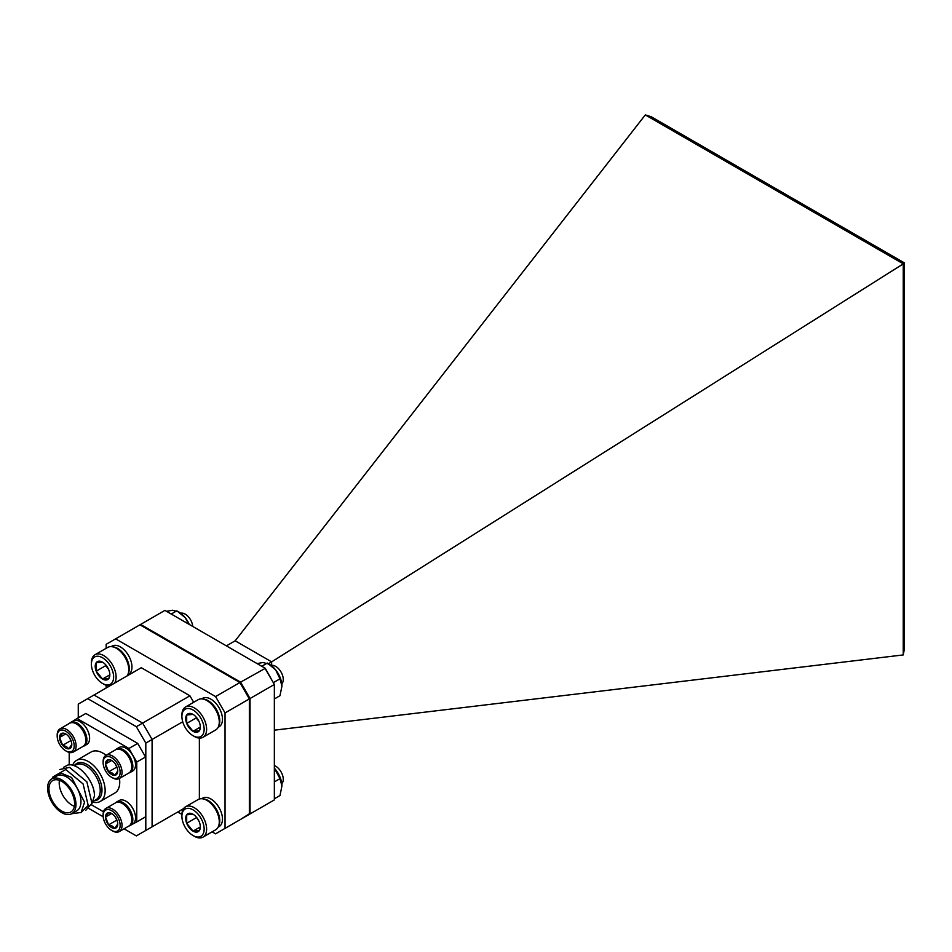 <?xml version="1.0" encoding="UTF-8"?>
<svg xmlns="http://www.w3.org/2000/svg" width="952" height="952" viewBox="0 0 952 952"><rect width="100%" height="100%" fill="white"/><g stroke="black" fill="none" stroke-linecap="round" stroke-linejoin="round"><path stroke-width="1.43" d="M136.35 726.709L189.912 695.793L141.289 667.709L93.998 695.008L142.633 723.08L152.094 739.466L145.811 743.096L136.35 726.709L87.727 698.637L78.266 704.099L78.266 717.832M124.057 828.811L136.35 835.904L152.094 826.824L152.094 739.466L142.633 723.08L93.998 695.008L87.727 698.637M145.811 830.442L145.811 743.096M182.725 721.771L152.094 739.466L152.094 826.824L183.558 808.653M89.048 808.593L103.173 816.745M51.753 778.914L56.739 776.035A20.063 11.579 60 0 1 72.197 781.402A20.063 11.579 60 0 1 80.956 801.596A20.063 11.579 60 0 1 76.803 810.783L71.817 813.651A20.063 11.579 -120 0 0 75.97 804.476A20.063 11.579 -120 0 0 67.211 784.281A20.063 11.579 -120 0 0 51.753 778.914A20.063 11.579 -120 0 0 47.6 788.089A20.063 11.579 -120 0 0 56.358 808.284A20.063 11.579 -120 0 0 71.817 813.651M71.686 813.734L81.158 812.461L84.549 802.155L71.614 777.498L61.059 773.083L53.669 777.808M63.475 767.371L67.77 765.063C78.409 762.231 95.141 781.818 94.379 796.134L91.654 804.428M72.626 765.301A23.693 13.673 60 0 1 76.553 760.398A23.693 13.673 60 0 1 94.807 766.753A23.693 13.673 60 0 1 105.148 790.588A23.693 13.673 60 0 1 100.246 801.429A23.693 13.673 60 0 1 93.129 802.203M100.246 801.429L114.835 793.016A23.693 13.673 -120 0 0 119.738 782.163A23.693 13.673 -120 0 0 119.452 778.427M106.077 755.269A23.693 13.673 -120 0 0 91.142 751.985L76.553 760.398M48.957 788.875A18.148 10.484 -120 0 0 56.87 807.141A18.148 10.484 -120 0 0 70.864 811.996A18.148 10.484 -120 0 0 74.613 803.69A18.148 10.484 -120 0 0 66.7 785.424A18.148 10.484 -120 0 0 52.705 780.569A18.148 10.484 -120 0 0 48.957 788.875M59.441 780.354A18.148 10.484 -120 0 0 59.214 782.949A18.148 10.484 -120 0 0 74.399 806.284M137.695 743.393L85.835 713.453L77.052 718.522L128.913 748.462L137.695 743.393L145.537 756.983L145.537 816.864L136.755 821.933L136.755 762.052L145.537 756.983M52.562 778.438L52.931 776.939L65.783 769.525L83.11 783.972L88.215 805.475L80.932 812.651M59.726 769.537L69.532 767.36L86.858 781.806L91.963 803.309L85.763 810.307M77.052 718.522L69.21 723.52M69.21 752.425L69.21 764.92M91.499 804.856L103.482 811.77M128.52 826.229L136.755 821.933M128.913 748.462L136.755 762.052M123.248 750.973L122.308 750.426L123.248 750.973A12.031 6.95 60 0 1 131.757 765.706L131.757 766.8A13.376 7.723 -120 0 0 122.308 750.426L122.308 750.426A13.376 7.723 -120 0 0 115.62 749.759L105.886 755.376A13.376 7.723 60 0 1 112.574 756.043A13.376 7.723 60 0 1 121.32 767.824A13.376 7.723 60 0 1 119.262 778.534A13.376 7.723 60 0 1 112.574 777.879L111.634 777.332A12.031 6.95 -120 0 0 120.142 772.417A12.031 6.95 -120 0 0 111.634 757.673A12.031 6.95 -120 0 0 103.125 762.588A12.031 6.95 -120 0 0 111.634 777.332L112.574 777.879M119.262 778.534L128.996 772.929A13.376 7.723 -120 0 0 131.757 766.8M111.634 774.535A8.616 4.974 -120 0 0 114.68 775.356A8.616 4.974 -120 0 0 117.727 771.025A8.616 4.974 -120 0 0 114.68 763.171A8.616 4.974 -120 0 0 111.634 760.469A8.616 4.974 -120 0 0 108.587 759.648A8.616 4.974 -120 0 0 105.541 763.98A8.616 4.974 -120 0 0 108.587 771.834A8.616 4.974 -120 0 0 111.634 774.535M112.05 760.731L108.587 759.648L105.541 763.98L108.587 771.834L112.455 773.119L114.68 775.356L117.727 771.025M103.125 762.588L103.125 761.493A13.376 7.723 60 0 1 105.886 755.376M115.156 763.79L117.12 767.633M111.574 760.505L105.541 763.98M116.501 767.264L108.587 771.834M115.43 749.867A13.566 7.83 60 0 1 116.465 749.046A13.566 7.83 60 0 1 130.031 756.876A13.566 7.83 60 0 1 130.031 772.548A13.566 7.83 60 0 1 128.806 773.036M116.465 749.046L119.167 747.487A13.566 7.83 60 0 1 132.733 755.317A13.566 7.83 60 0 1 132.733 770.977L130.031 772.548M69.496 723.353A13.566 7.83 60 0 1 70.543 722.532A13.566 7.83 60 0 1 84.097 730.362A13.566 7.83 60 0 1 84.097 746.023A13.566 7.83 60 0 1 82.872 746.511M70.543 722.532L73.244 720.973A13.566 7.83 60 0 1 86.799 728.804A13.566 7.83 60 0 1 86.799 744.464L84.097 746.023M115.43 802.905A13.566 7.83 60 0 1 116.465 802.084A13.566 7.83 60 0 1 130.031 809.914A13.566 7.83 60 0 1 130.031 825.574A13.566 7.83 60 0 1 128.806 826.074M116.465 802.084L119.167 800.525A13.566 7.83 60 0 1 132.733 808.355A13.566 7.83 60 0 1 132.733 824.015L130.031 825.574M77.314 724.448L76.374 723.901L77.314 724.448A12.031 6.95 60 0 1 85.835 739.192L85.835 740.287A13.376 7.723 -120 0 0 76.374 723.901L76.374 723.901A13.376 7.723 -120 0 0 69.686 723.246L59.964 728.863A13.376 7.723 60 0 1 66.652 729.518A13.376 7.723 60 0 1 75.386 741.311A13.376 7.723 60 0 1 73.34 752.02A13.376 7.723 60 0 1 66.652 751.354L65.7 750.807A12.031 6.95 -120 0 0 74.208 745.904A12.031 6.95 -120 0 0 65.7 731.16A12.031 6.95 -120 0 0 57.191 736.074A12.031 6.95 -120 0 0 65.7 750.807L66.652 751.354M73.34 752.02L83.062 746.404A13.376 7.723 -120 0 0 85.835 740.287M65.7 748.022A8.616 4.974 -120 0 0 68.746 748.843A8.616 4.974 -120 0 0 71.793 744.5A8.616 4.974 -120 0 0 68.746 736.646A8.616 4.974 -120 0 0 65.7 733.944A8.616 4.974 -120 0 0 62.653 733.135A8.616 4.974 -120 0 0 59.607 737.467A8.616 4.974 -120 0 0 62.653 745.321A8.616 4.974 -120 0 0 65.7 748.022M66.116 734.206L62.653 733.135L59.607 737.467L62.653 745.321L66.521 746.606L68.746 748.843L71.793 744.5M57.191 736.074L57.191 734.98A13.376 7.723 60 0 1 59.964 728.863M69.222 737.276L71.198 741.108M65.64 733.992L59.607 737.467M70.567 740.751L62.653 745.321M123.248 804L122.308 803.464L123.248 804A12.031 6.95 60 0 1 131.757 818.744L131.757 819.839A13.376 7.723 -120 0 0 122.308 803.464L122.308 803.464A13.376 7.723 -120 0 0 115.62 802.798L105.886 808.415A13.376 7.723 60 0 1 112.574 809.069A13.376 7.723 60 0 1 121.32 820.862A13.376 7.723 60 0 1 119.262 831.572A13.376 7.723 60 0 1 112.574 830.918L111.634 830.37A12.031 6.95 -120 0 0 120.142 825.455A12.031 6.95 -120 0 0 111.634 810.711A12.031 6.95 -120 0 0 103.125 815.626A12.031 6.95 -120 0 0 111.634 830.37L112.574 830.918M119.262 831.572L128.996 825.955A13.376 7.723 -120 0 0 131.757 819.839M111.634 827.574A8.616 4.974 -120 0 0 114.68 828.395A8.616 4.974 -120 0 0 117.727 824.063A8.616 4.974 -120 0 0 114.68 816.209A8.616 4.974 -120 0 0 111.634 813.508A8.616 4.974 -120 0 0 108.587 812.687A8.616 4.974 -120 0 0 105.541 817.018A8.616 4.974 -120 0 0 108.587 824.872A8.616 4.974 -120 0 0 111.634 827.574M112.05 813.758L108.587 812.687L105.541 817.018L108.587 824.872L112.455 826.157L114.68 828.395L117.727 824.063M103.125 815.626L103.125 814.531A13.376 7.723 60 0 1 105.886 808.415M115.156 816.828L117.12 820.66M111.574 813.543L105.541 817.018M116.501 820.303L108.587 824.872M274.354 765.575A10.698 6.176 60 0 1 275.699 766.217A10.698 6.176 60 0 1 282.446 774.904A10.698 6.176 60 0 1 281.804 783.639M274.354 781.913L279.983 778.653L274.354 768.204A17.91 10.341 60 0 1 275.616 769.644A17.91 10.341 60 0 1 281.947 785.971L279.983 795.539L274.354 798.799M180.713 613.243A10.698 6.176 60 0 1 188.306 616.694A10.698 6.176 60 0 1 192.72 626.428M166.564 611.327L172.443 610.244L178.774 611.946A17.91 10.341 60 0 1 185.105 617.562A17.91 10.341 60 0 1 189.269 624.441M171.241 614.028L176.81 610.815L185.105 617.562L188.722 624.119M271.225 665.496A10.698 6.176 60 0 1 279.115 669.304A10.698 6.176 60 0 1 283.268 679.49A10.698 6.176 60 0 1 281.804 683.81M257.064 663.58L262.954 662.509L269.285 664.198A17.91 10.341 60 0 1 275.616 669.815A17.91 10.341 60 0 1 281.947 686.13L279.983 695.71L274.354 698.97M261.752 666.281L267.322 663.068L275.616 669.815L279.983 678.824L273.51 682.56M206.917 800.394L208.155 801.108A15.732 9.08 60 0 1 219.281 820.374L219.281 821.802A17.481 10.091 -120 0 0 206.917 800.394A17.481 10.091 -120 0 0 198.183 799.525L185.521 806.832A17.481 10.091 60 0 1 198.992 811.52A17.481 10.091 60 0 1 206.62 829.109A17.481 10.091 60 0 1 203.002 837.106A17.481 10.091 60 0 1 194.256 836.249L193.03 835.535A15.732 9.08 -120 0 0 204.144 829.109A15.732 9.08 -120 0 0 193.03 809.843A15.732 9.08 -120 0 0 181.903 816.257L181.903 814.829A17.481 10.091 60 0 1 185.521 806.832M200.336 826.907A10.341 5.974 -120 0 0 199.361 822.123A10.341 5.974 -120 0 0 193.03 814.246A10.341 5.974 -120 0 0 186.687 814.805A10.341 5.974 -120 0 0 186.687 823.254A10.341 5.974 -120 0 0 193.03 831.132A10.341 5.974 -120 0 0 199.361 830.561A10.341 5.974 -120 0 0 200.336 826.907M91.392 664.175A15.732 9.08 -120 0 0 102.519 683.441A15.732 9.08 -120 0 0 113.633 677.015A15.732 9.08 -120 0 0 102.519 657.749A15.732 9.08 -120 0 0 91.392 664.175L91.392 662.747A17.481 10.091 60 0 1 95.01 654.738A17.481 10.091 60 0 1 108.48 659.427A17.481 10.091 60 0 1 116.108 677.015A17.481 10.091 60 0 1 114.454 683.203M116.406 648.3L117.643 649.014A15.732 9.08 60 0 1 128.77 668.28L128.77 669.708A17.481 10.091 -120 0 0 116.406 648.3A17.481 10.091 -120 0 0 107.671 647.431L95.01 654.738M109.754 674.861L102.519 679.038A10.341 5.974 -120 0 0 108.849 678.478A10.341 5.974 -120 0 0 109.825 674.813A10.341 5.974 -120 0 0 108.849 670.029A10.341 5.974 -120 0 0 102.519 662.152L96.188 662.723L96.188 671.16L102.519 679.038L108.849 678.478L109.718 675.075M181.903 715A17.481 10.091 60 0 1 185.521 707.003A17.481 10.091 60 0 1 198.992 711.679A17.481 10.091 60 0 1 206.62 729.28A17.481 10.091 60 0 1 203.002 737.276A17.481 10.091 60 0 1 194.256 736.408L193.03 735.694A15.732 9.08 -120 0 0 204.144 729.28A15.732 9.08 -120 0 0 193.03 710.002A15.732 9.08 -120 0 0 181.903 716.428L181.903 715M206.917 700.553L208.155 701.267A15.732 9.08 -120 0 1 219.281 720.533L219.281 721.961A17.481 10.091 -120 0 0 206.917 700.553A17.481 10.091 -120 0 0 198.183 699.696L185.521 707.003M200.265 727.114L193.03 731.291A10.341 5.974 -120 0 0 199.361 730.731A10.341 5.974 -120 0 0 200.336 727.078A10.341 5.974 -120 0 0 199.361 722.282A10.341 5.974 -120 0 0 193.03 714.405L186.687 714.976L186.687 723.413L193.03 731.291L199.361 730.731L200.229 727.328M265.287 668.328L274.354 684.476L250.031 698.518L250.031 813.948L274.354 799.906L274.354 684.476L264.894 668.102L164.922 610.387L140.61 624.429L240.582 682.144L265.287 668.328M201.693 698.875L202.645 698.328A16.434 9.484 60 0 1 219.067 707.812A16.434 9.484 60 0 1 219.067 726.781L218.115 727.34M106.16 687.987L106.16 685.273M106.16 648.3L106.16 644.314L115.62 638.851L215.58 696.567L239.904 682.524L249.353 698.911L249.353 814.341L215.58 833.833L212.129 831.846M181.903 814.388L177.762 811.996M249.353 698.911L225.041 712.941L225.041 828.383M225.041 712.941L215.58 696.567M189.912 695.793L193.672 702.29M199.373 799.002L199.373 738.086M111.182 646.622L112.134 646.075A16.434 9.484 60 0 1 128.556 655.559A16.434 9.484 60 0 1 128.556 674.528L127.604 675.075M201.693 798.716L202.645 798.157A16.434 9.484 60 0 1 219.067 807.641A16.434 9.484 60 0 1 219.067 826.622L218.115 827.169M904.4 262.895L904.4 648.907L903.246 654.928L903.258 263.835L645.301 114.906L651.251 116.751L904.4 262.895L903.258 263.835M268.44 663.711L271.653 661.866L235.168 640.803L226.397 645.872M903.246 263.882L271.653 661.866L271.653 665.4M235.168 640.803L645.301 114.906M274.354 730.172L903.246 654.928M239.904 682.524L139.932 624.809L140.61 624.429L140.408 625.083M240.011 682.727L240.582 682.144L250.031 698.518L249.245 698.708M249.353 813.793L240.582 819.41M139.932 624.809L115.62 638.851M142.633 832.274L152.094 826.824M203.49 798.966A16.434 9.484 60 0 1 216.366 809.212A16.434 9.484 60 0 1 218.793 825.479M203.002 737.276L215.664 729.97A17.481 10.091 -120 0 0 219.281 721.961M181.903 716.428A15.732 9.08 -120 0 0 193.03 735.694M196.195 717.07L196.195 717.939L186.687 723.413A10.341 5.974 -120 0 0 193.03 731.291M196.195 717.939L198.992 721.414M193.03 714.405A10.341 5.974 -120 0 0 186.687 714.976A10.341 5.974 -120 0 0 186.687 723.413M203.49 699.137A16.434 9.484 60 0 1 216.366 709.371A16.434 9.484 60 0 1 218.793 725.65M112.979 646.884A16.434 9.484 60 0 1 125.854 657.118A16.434 9.484 60 0 1 128.282 673.397M127.116 675.896A17.481 10.091 -120 0 0 128.77 669.708M109.932 685.809A17.481 10.091 60 0 1 103.744 684.155L102.519 683.441M105.684 664.817L105.684 665.674L96.188 671.16A10.341 5.974 -120 0 0 102.519 679.038M105.684 665.674L108.48 669.161M102.519 662.152A10.341 5.974 -120 0 0 96.188 662.723A10.341 5.974 -120 0 0 96.188 671.16M203.002 837.106L215.664 829.799A17.481 10.091 -120 0 0 219.281 821.802M181.903 816.257A15.732 9.08 -120 0 0 193.03 835.535M193.03 814.246L186.687 814.805L186.687 823.254L193.03 831.132L199.361 830.561L200.229 827.169M196.195 816.899L198.992 821.255M196.195 817.768L186.687 823.254M200.265 826.955L193.03 831.132M279.983 678.824L281.947 686.13M279.983 778.653L281.947 785.971M74.256 765.789A20.956 12.09 60 0 1 90.916 767.241A20.956 12.09 60 0 1 101.983 790.172A20.956 12.09 60 0 1 94.177 800.739M93.594 801.084L96.057 799.656A20.063 11.579 -120 0 0 100.222 790.469A20.063 11.579 -120 0 0 91.463 770.287A20.063 11.579 -120 0 0 76.005 764.908L74.387 765.836"/></g></svg>
